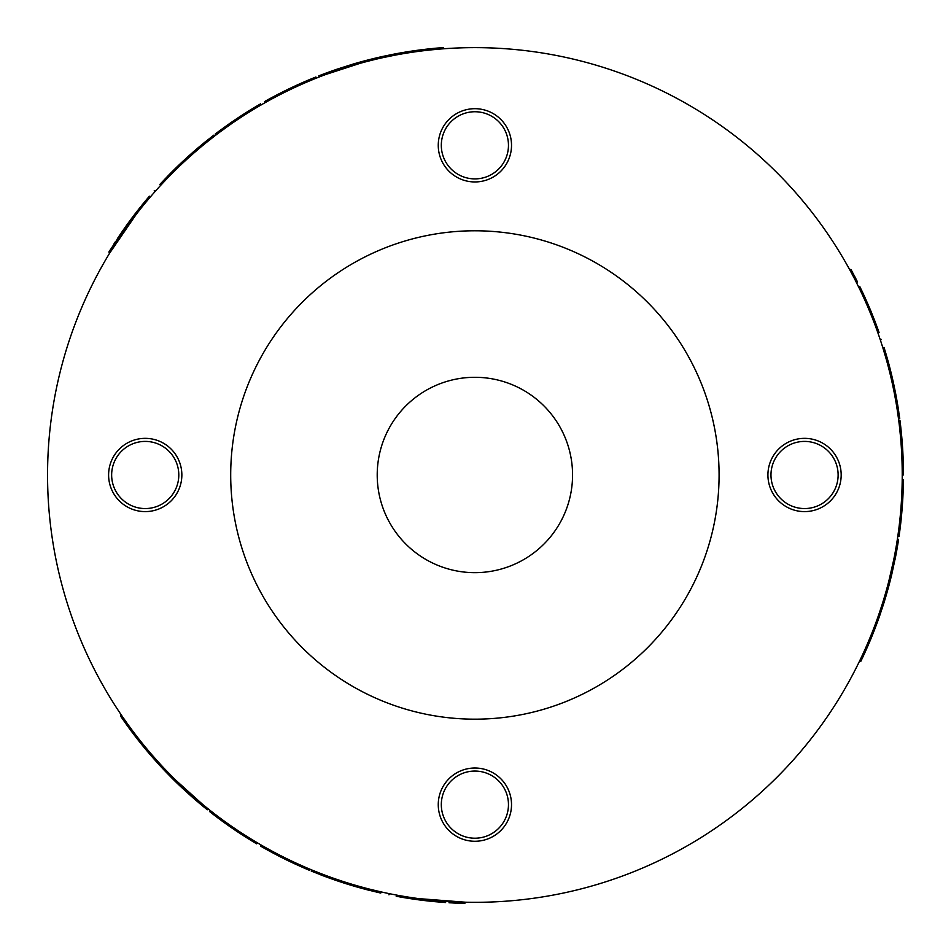 <?xml version="1.0" encoding="UTF-8"?>
<svg xmlns="http://www.w3.org/2000/svg" width="951" height="951" viewBox="0 0 951 951"><rect width="100%" height="100%" fill="white"/><g stroke="black" fill="none" stroke-linecap="round" stroke-linejoin="round"><path stroke-width="1.43" d="M841.183 474.977A36.625 36.625 0 0 0 804.546 438.352A36.625 36.625 0 0 0 767.921 474.977A36.625 36.625 0 0 0 804.546 511.602A36.625 36.625 0 0 0 841.183 474.977M181.855 474.977A36.625 36.625 0 0 0 145.23 438.352A36.625 36.625 0 0 0 108.604 474.977A36.625 36.625 0 0 0 145.23 511.602A36.625 36.625 0 0 0 181.855 474.977M511.519 804.641A36.625 36.625 0 0 0 474.894 768.016A36.625 36.625 0 0 0 438.256 804.641A36.625 36.625 0 0 0 474.894 841.266A36.625 36.625 0 0 0 511.519 804.641M511.519 145.313A36.625 36.625 0 0 0 474.894 108.687A36.625 36.625 0 0 0 438.256 145.313A36.625 36.625 0 0 0 474.894 181.95A36.625 36.625 0 0 0 511.519 145.313M719.087 474.977A244.193 244.193 0 0 0 474.894 230.784A244.193 244.193 0 0 0 230.701 474.977A244.193 244.193 0 0 0 474.894 719.17A244.193 244.193 0 0 0 719.087 474.977M424.241 899.301L423.587 900.454L424.253 899.301L423.575 900.454L422.577 900.335L423.552 900.454L418.119 899.765L418.773 898.624L465.503 902.214L464.813 903.426L462.471 903.355M176.09 780.486L202.266 804.059L201.648 805.14L198.545 802.537M124.07 719.004L126.269 722.13M121.193 714.807L120.515 715.984A428.556 428.556 0 0 0 121.193 716.971A428.556 428.556 0 0 0 122.382 718.706L123.059 717.529L127.767 724.222L127.089 725.375A428.556 428.556 0 0 0 128.028 726.671A428.556 428.556 0 0 0 128.159 726.861L129.514 728.716A428.556 428.556 0 0 0 146.347 750.161L147.797 751.872A428.556 428.556 0 0 0 151.15 755.795L158.579 764.14A428.556 428.556 0 0 0 165.403 771.427L171.239 777.407A428.556 428.556 0 0 0 179.133 785.134A428.556 428.556 0 0 0 180.595 786.513L192.197 797.081M371.116 889.53L373.648 890.148M268.871 850.765L269.478 849.707L271.95 851.062L271.344 852.108L268.871 850.765A428.556 428.556 0 0 1 260.61 846.128L261.216 845.07M271.344 852.108A428.556 428.556 0 0 0 276.658 854.937L277.264 853.879L279.772 855.175L279.154 856.233A428.556 428.556 0 0 0 292.742 862.902A428.556 428.556 0 0 0 294.489 863.722L304.213 868.085A428.556 428.556 0 0 0 306.008 868.857A428.556 428.556 0 0 0 309.539 870.355L310.157 869.285M294.489 863.722L295.107 862.664L304.831 867.027L304.213 868.085M151.15 755.795L151.803 754.678L159.221 763.023L158.579 764.14M319.928 874.54L320.653 874.825A428.556 428.556 0 0 0 324.374 876.24L324.374 876.24A428.556 428.556 0 0 0 324.6 876.323A428.556 428.556 0 0 0 327.726 877.476L328.345 876.406L335.132 878.819L334.514 879.901L327.726 877.476A428.556 428.556 0 0 0 336.25 880.495L342.717 882.647L343.335 881.565L336.88 879.413L336.25 880.495M128.159 726.861L128.825 725.696L130.192 727.563L129.514 728.716M146.347 750.161L147.001 749.031L148.439 750.755L147.797 751.872M211.253 811.298L210.326 810.573L209.719 811.655A428.556 428.556 0 0 0 219.075 818.811L219.693 817.753M347.781 884.252L344.975 883.372L345.605 882.29L348.399 883.17L347.781 884.252A428.556 428.556 0 0 0 349.671 884.834L351.513 885.393A428.556 428.556 0 0 0 364.59 889.102L366.397 889.577A428.556 428.556 0 0 0 367.252 889.803L380.733 893.072L381.363 891.955L370.914 889.47M349.671 884.834L350.289 883.752L352.143 884.311L351.513 885.393M327.905 877.547L311.215 871.057L311.833 869.987L320.321 873.387M166.912 772.997L167.542 771.891L171.869 776.313L171.239 777.407M861.63 656.784L863.235 653.313M859.442 661.373L860.798 661.373A428.556 428.556 0 0 0 861.309 660.291A428.556 428.556 0 0 0 862.212 658.401L860.869 658.401L864.304 650.983L865.648 650.983A428.556 428.556 0 0 0 866.302 649.521A428.556 428.556 0 0 0 866.385 649.319L867.324 647.203A428.556 428.556 0 0 0 872.638 634.543A428.556 428.556 0 0 0 873.398 632.617A428.556 428.556 0 0 0 877.476 621.918L878.237 619.802A428.556 428.556 0 0 0 879.283 616.866A428.556 428.556 0 0 0 879.948 614.928L883.467 604.337A428.556 428.556 0 0 0 884.073 602.387A428.556 428.556 0 0 0 886.368 594.779L888.626 586.731A428.556 428.556 0 0 0 889.137 584.794A428.556 428.556 0 0 0 891.36 576.033A428.556 428.556 0 0 0 891.836 574.083L895.949 554.802C897.494 546.338 897.494 546.338 895.949 554.802C897.875 544.162 897.875 544.162 895.949 554.802L895.188 558.748M879.948 614.928L878.665 614.928L882.183 604.337L883.467 604.337M866.385 649.319L865.053 649.319L865.981 647.203L867.324 647.203M877.476 621.918L876.168 621.918L876.941 619.802L878.237 619.802M899.206 535.14L899.04 536.293L897.803 536.281L899.04 536.281A428.556 428.556 0 0 0 900.573 524.607L899.337 524.607M886.962 592.687L885.702 592.687L887.354 586.731L888.626 586.731M888.864 581.002L893.69 559.961L894.939 559.961L895.949 554.802M902.226 474.977A427.344 427.344 0 0 1 474.894 902.321A427.344 427.344 0 0 1 47.55 474.977A427.344 427.344 0 0 1 474.894 47.633A427.344 427.344 0 0 1 902.226 474.977L903.45 474.977A428.556 428.556 0 0 0 903.343 465.503L903.272 462.697L902.047 462.697L902.119 465.503L903.343 465.503M892.894 380.424L893.524 383.289L892.276 383.289L891.634 380.424L892.894 380.424A428.556 428.556 0 0 0 892.442 378.498L892.014 376.62A428.556 428.556 0 0 0 888.686 363.437L888.186 361.63A428.556 428.556 0 0 0 887.949 360.774L887.675 359.763M892.442 378.498L891.194 378.498L890.754 376.62L892.014 376.62M885.845 357.778L882.766 347.484L884.05 347.484L886.118 354.331L884.846 354.331M898.398 409.394L898.279 408.621A428.556 428.556 0 0 0 897.649 404.698L897.649 404.698A428.556 428.556 0 0 0 897.613 404.46L899.741 418.69L898.505 418.69L897.197 409.631M896.246 396.757A428.556 428.556 0 0 0 895.39 392.276L894.154 392.276L892.775 385.607L894.023 385.607L893.524 383.289M896.365 404.46L897.613 404.46A428.556 428.556 0 0 0 897.043 401.179L895.806 401.179L894.558 394.392M894.725 395.247L895.188 397.744M895.485 399.349L896.187 403.343M901.584 451.452L902.808 451.452A428.556 428.556 0 0 0 901.917 438.768A428.556 428.556 0 0 0 901.75 436.83L900.526 436.83L899.444 426.238L900.668 426.238A428.556 428.556 0 0 0 900.442 424.289A428.556 428.556 0 0 0 899.967 420.485L898.743 420.485M903.272 462.697A428.556 428.556 0 0 0 903.058 456.67L901.833 456.67L901.703 453.865L902.927 453.865A428.556 428.556 0 0 0 902.808 451.452M886.962 361.772L885.06 355.08M885.607 356.97L885.916 358.04M869.832 311.75L867.692 306.674L869.024 306.674L867.692 306.674L869.024 306.674L871.152 311.75C884.692 347.543 884.692 347.543 871.152 311.75L869.832 311.75M867.074 302.204L865.743 302.204L863.472 297.164L864.816 297.164C847.258 261.549 847.258 261.549 864.816 297.164L869.024 306.697M364.804 60.793L370.795 59.247L371.425 60.353L365.434 61.898L364.804 60.793A428.556 428.556 0 0 0 352.25 64.347L337.284 69.114M359.716 63.455L326.205 74.344L325.587 73.263L329.391 71.872M184.007 160.255L186.17 158.27L186.788 159.352L184.625 161.337L184.007 160.255A428.556 428.556 0 0 0 182.556 161.599L181.154 162.918A428.556 428.556 0 0 0 171.394 172.393L170.074 173.724A428.556 428.556 0 0 0 169.456 174.354L159.899 184.387L160.529 185.493L167.911 177.682M182.556 161.599L183.174 162.692L181.772 164.012L181.154 162.918M206.331 140.998L205.725 141.485A428.556 428.556 0 0 0 202.646 144.005L202.646 144.005A428.556 428.556 0 0 0 202.456 144.148L213.713 135.197L214.332 136.266L207.14 141.913M199.746 146.406L202.456 144.148A428.556 428.556 0 0 0 199.9 146.276L194.408 150.947L195.038 152.029L200.518 147.357L199.9 146.276A428.556 428.556 0 0 0 193.017 152.16L193.635 153.242L188.548 157.759L187.929 156.677L186.17 158.27M315.447 78.493L316.528 78.065L315.898 76.995A428.556 428.556 0 0 0 312.915 78.208A428.556 428.556 0 0 0 305.021 81.524L305.64 82.582M431.017 49.892L430.339 48.739A428.556 428.556 0 0 0 430.125 48.763L430.791 49.916L428.497 50.165L427.831 49.012A428.556 428.556 0 0 0 400.846 52.864L398.635 53.256A428.556 428.556 0 0 0 395.568 53.827A428.556 428.556 0 0 0 393.559 54.207L382.623 56.466A428.556 428.556 0 0 0 380.638 56.905A428.556 428.556 0 0 0 372.899 58.736L370.795 59.247M400.846 52.864L401.5 53.993L399.289 54.385L398.635 53.256M393.559 54.207L394.201 55.324L383.265 57.571L382.623 56.466M241.162 117.223L240.555 116.165A428.556 428.556 0 0 0 228.43 124.379L229.036 125.437L220.406 131.678L219.788 130.62A428.556 428.556 0 0 0 215.152 134.091L215.77 135.161M252.455 108.664L253.073 109.722L250.672 111.184L250.054 110.126L252.455 108.664A428.556 428.556 0 0 1 260.61 103.837L261.216 104.895M250.054 110.126A428.556 428.556 0 0 0 244.954 113.324L245.56 114.382L243.194 115.903L242.576 114.845A428.556 428.556 0 0 0 240.555 116.165M167.768 177.825L165.961 179.715M438.97 49.155L435.154 49.488M444.034 48.751L443.356 47.574A428.556 428.556 0 0 0 442.167 47.669A428.556 428.556 0 0 0 440.075 47.835L440.741 49L432.61 49.737L431.932 48.572A428.556 428.556 0 0 0 430.339 48.739M132.736 218.956L132.07 217.815L132.724 218.956L132.07 217.803L132.676 217.006L132.082 217.779L135.399 213.416L136.064 214.569L109.579 253.239L108.889 252.027L110.102 250.042M887.556 363.96L888.816 363.96L886.118 354.331M897.15 548.228L896.71 550.7M337.439 69.054L335.441 69.744M329.177 71.955L327.192 72.668M126.602 227.348L125.924 226.195L129.17 221.714L126.721 225.09M119.255 235.836L125.532 226.754M192.078 796.974L193.671 798.365M198.711 802.68L200.328 804.035M434.583 900.407L433.918 901.572L428.425 901.013L432.562 901.441M445.603 902.535L434.595 901.643M770.976 474.977A33.582 33.582 0 0 1 804.546 441.407A33.582 33.582 0 0 1 838.128 474.977A33.582 33.582 0 0 1 804.546 508.559A33.582 33.582 0 0 1 770.976 474.977M111.647 474.977A33.582 33.582 0 0 1 145.23 441.407A33.582 33.582 0 0 1 178.8 474.977A33.582 33.582 0 0 1 145.23 508.559A33.582 33.582 0 0 1 111.647 474.977M441.312 804.641A33.582 33.582 0 0 1 474.894 771.059A33.582 33.582 0 0 1 508.464 804.641A33.582 33.582 0 0 1 474.894 838.211A33.582 33.582 0 0 1 441.312 804.641M441.312 145.313A33.582 33.582 0 0 1 474.894 111.742A33.582 33.582 0 0 1 508.464 145.313A33.582 33.582 0 0 1 474.894 178.895A33.582 33.582 0 0 1 441.312 145.313M377.214 474.977A97.68 97.68 0 0 1 474.894 377.297A97.68 97.68 0 0 1 572.561 474.977A97.68 97.68 0 0 1 474.894 572.657A97.68 97.68 0 0 1 377.214 474.977M274.47 96.17L273.84 96.503L274.47 96.17M125.936 226.183L117.377 238.665M115.166 242.029L113.644 244.407M247.046 837.95L247.64 838.33L247.046 837.95M464.813 903.426L448.991 902.761M453.009 902.975L455.826 903.117M897.364 539.288L898.6 539.288A428.556 428.556 0 0 1 896.805 550.13L895.961 554.73M892.87 563.907L894.118 563.907M890.124 581.002L891.36 576.033L890.112 576.033M885.096 594.779L886.368 594.779M895.39 392.276L894.023 385.607M894.499 394.094L895.747 394.094L897.043 401.179A428.556 428.556 0 0 0 896.579 398.552M902.202 479.542L903.426 479.542A428.556 428.556 0 0 1 903.402 481.646L902.178 481.646M901.952 490.514L903.165 490.514A428.556 428.556 0 0 0 903.2 489.575A428.556 428.556 0 0 0 903.402 481.646M899.491 523.252L900.728 523.252A428.556 428.556 0 0 0 901.952 510.711L900.728 510.711M901.441 500.975L902.665 500.975A428.556 428.556 0 0 0 903.165 490.514M900.645 523.906A428.556 428.556 0 0 0 900.728 523.252L900.454 525.582M899.04 536.293L897.803 536.293M899.349 534.093L899.491 533.083L898.255 533.083M897.494 411.545L898.731 411.545M898.433 409.631L898.113 407.551M882.79 602.387L884.073 602.387M877.987 616.866L879.283 616.866M901.75 436.83L900.668 426.238M900.692 438.768L901.917 438.768M899.218 424.289L900.442 424.289M902.166 467.916L903.391 467.916M903.058 456.67L902.927 453.865M890.576 574.083L891.836 574.083M887.877 584.794L889.137 584.794M887.949 360.774L886.867 356.922M864.958 649.521L866.302 649.521M863.663 652.398L865.006 652.398L865.648 650.983M862.212 658.401L865.006 652.398M859.954 660.291L861.309 660.291M862.973 656.784L864.578 653.313M901.168 505.005L902.392 505.005A428.556 428.556 0 0 0 902.665 500.975M901.037 506.954L902.261 506.954A428.556 428.556 0 0 0 902.392 505.005M901.952 510.711A428.556 428.556 0 0 0 902.261 506.954M901.976 489.575L903.2 489.575M872.091 632.617L873.398 632.617M871.318 634.543L872.638 634.543M871.187 311.857L874.349 319.75M875.883 323.744L877.892 329.189M849.576 269.49L850.967 269.49L852.108 271.582M852.132 271.617L857.54 281.983M859.704 286.346L864.245 295.904M319.346 76.948L318.728 75.878A428.556 428.556 0 0 1 329.01 72.014L329.831 71.717M330.817 71.361L337.213 69.138M342.907 68.531L342.289 67.45M359.086 62.362L354.164 63.776L354.794 64.858M373.529 59.83L372.899 58.736M193.017 152.16L187.929 156.677M265.186 102.625L264.58 101.567A428.556 428.556 0 0 1 266.411 100.544L267.017 101.602M274.815 97.371L274.209 96.313A428.556 428.556 0 0 0 273.377 96.752A428.556 428.556 0 0 0 266.411 100.544M304.391 83.129L303.773 82.059A428.556 428.556 0 0 0 292.302 87.266L292.908 88.324M284.135 92.58L283.517 91.522A428.556 428.556 0 0 0 274.209 96.313M304.379 81.798A428.556 428.556 0 0 0 303.773 82.059L305.925 81.132M314.829 77.435L315.91 76.995L316.54 78.065M313.854 77.827L312.915 78.208L313.533 79.278M430.125 48.763L427.831 49.012M202.456 144.148L203.074 145.23M208.649 140.712L208.031 139.642M206.522 140.843L204.881 142.174M381.28 58.023L380.638 56.905M396.21 54.944L395.568 53.827M228.43 124.379L219.788 130.62M230.629 124.331L230.011 123.273M218.825 132.855L218.219 131.785M255.13 108.473L254.523 107.415M244.954 113.324L242.576 114.845M352.869 65.429L352.25 64.347M363.496 62.409L362.866 61.316M164.785 179.168L165.426 180.274M169.456 174.354L167.566 176.292M434.155 49.583L433.49 48.418L431.932 48.572M440.075 47.835L433.49 48.418M442.845 48.846L442.167 47.669M438.292 47.978L434.488 48.323M339.091 69.792L338.461 68.71L325.587 73.263M287.749 90.797L287.143 89.727A428.556 428.556 0 0 0 283.517 91.522M289.508 89.941L288.902 88.883A428.556 428.556 0 0 0 287.143 89.727M292.302 87.266A428.556 428.556 0 0 0 288.902 88.883M273.983 97.81L273.377 96.752M412.805 52.174L412.152 51.033M414.862 51.877L414.208 50.736M135.47 213.333L140.736 206.652M143.423 203.324L147.132 198.866M135.399 213.416C159.625 183.805 159.625 183.805 135.399 213.416M125.924 226.195L108.889 252.027M129.835 222.879L129.17 221.714L132.07 217.815M207.96 808.695L207.342 809.765A428.556 428.556 0 0 1 198.842 802.799L198.177 802.228M197.38 801.562L192.257 797.128M188.88 792.504L188.262 793.586M166.045 770.334L165.403 771.427M344.975 883.372L342.717 882.647M373.006 891.253L373.672 891.42M257.281 842.764L256.663 843.822A428.556 428.556 0 0 1 254.868 842.752L255.474 841.694M247.902 837.046L247.296 838.104A428.556 428.556 0 0 0 254.868 842.752M220.787 818.561L220.168 819.631A428.556 428.556 0 0 0 230.415 826.966L231.022 825.908M239.093 831.376L238.487 832.434A428.556 428.556 0 0 0 247.296 838.104M219.633 819.227A428.556 428.556 0 0 0 220.168 819.631L218.29 818.229M210.635 812.368L209.719 811.655M211.455 813.01L212.263 813.64L212.881 812.57M210.326 810.573L209.707 811.643L210.326 810.573M324.6 876.323L325.218 875.253M318.526 872.685L317.907 873.755M319.702 874.456L321.676 875.217M160.6 764.533L159.958 765.638M150.472 753.133L149.818 754.25M293.348 861.844L292.742 862.902M306.626 867.799L306.008 868.857M267.362 848.542L266.755 849.6M281.924 856.269L281.306 857.327M276.658 854.937L279.154 856.233M181.213 785.419L180.595 786.513M179.763 784.04L179.133 785.134M173.296 777.74L172.666 778.833M373.767 891.432L374.397 890.338M367.252 889.803L369.88 890.469M128.694 725.518L128.028 726.671M126.852 722.95L126.186 724.115L127.089 725.375M122.382 718.706L126.186 724.115M121.871 715.806L121.193 716.971M123.404 720.169L125.603 723.295M191.888 795.179L191.27 796.26L201.648 805.14M235.741 829.141L235.135 830.199A428.556 428.556 0 0 0 238.487 832.434M234.124 828.036L233.518 829.106A428.556 428.556 0 0 0 235.135 830.199M230.415 826.966A428.556 428.556 0 0 0 233.518 829.106M248.698 837.546L248.092 838.604M139.773 740.14L139.108 741.281M138.477 738.511L137.824 739.652M418 899.741L409.584 898.529M405.364 897.863L399.646 896.876M418.119 899.765C380.352 893.595 380.352 893.595 418.119 899.765M429.091 899.86L428.425 901.013L423.587 900.454M903.153 490.811L903.188 490.098L903.153 490.811M872.269 635.47L869.796 641.45M875.3 627.743L875.645 626.84L875.3 627.743M875.645 626.84L872.994 633.651M903.081 457.146L903.26 462.21M854.687 276.432L856.708 280.355M861.642 290.352L864.828 297.176M865.065 297.699L866.682 301.301M874.742 320.749L877.737 328.784M879.069 332.481L875.728 323.364M870.106 309.253L873.886 318.549M415.195 50.593L421.602 49.749M405.899 52.008L413.257 50.878M245.358 113.074L249.649 110.375M113.716 244.3L115.309 241.804M126.269 225.72L128.587 222.522M141.402 205.82L146.846 199.199M149.39 196.203L143.161 203.645M133.758 215.568L139.928 207.651M137.217 738.868L133.271 733.744M143.078 746.214L138.418 740.413M276.23 854.711L271.76 852.346M455.707 903.105L452.747 902.963M433.335 901.524L429.4 901.12M408.526 898.374L400.074 896.959M396.21 896.258L405.768 897.934M420.806 900.11L410.856 898.731M899.42 523.906C899.052 527.044 899.052 527.044 899.42 523.906M874.338 626.84L873.993 627.743M860.286 290.352L854.937 279.57M854.402 278.536L853.309 276.432M304.998 82.856C307.898 81.608 307.898 81.608 304.998 82.856M125.294 229.203L122.299 233.518M115.023 244.514L113.74 246.535M220.252 818.169C217.72 816.279 217.72 816.279 220.252 818.169M436.842 900.621L442.072 901.061M455.232 901.869L457.633 901.964M896.199 546.528L897.435 546.528M880.186 339.483L881.47 339.483M316.528 78.065L315.91 76.995M172.416 173.106L171.786 172.012M154.906 191.733L154.264 190.616M364.697 887.865L364.067 888.959M389.589 893.714L388.935 894.832"/></g></svg>
